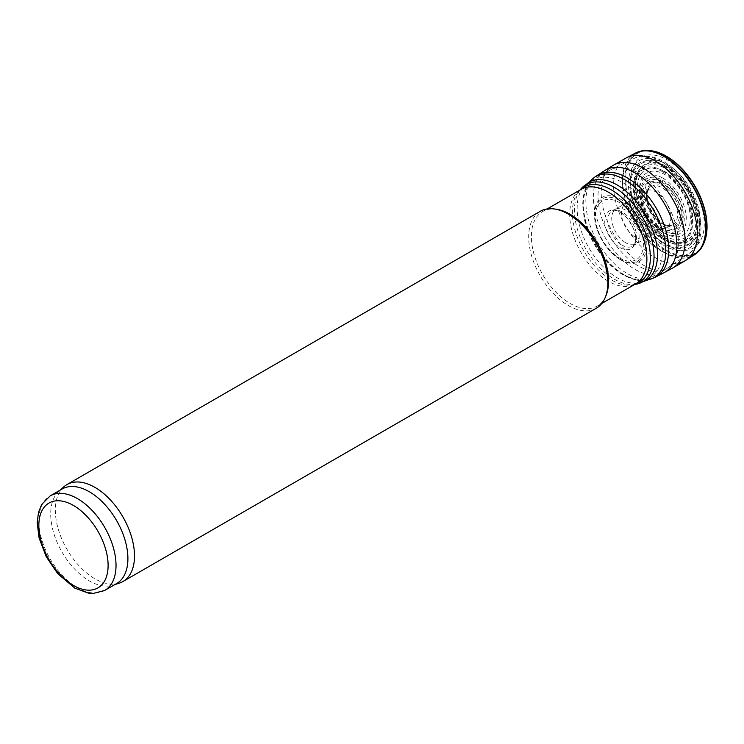<?xml version="1.0" encoding="UTF-8"?>
<svg xmlns="http://www.w3.org/2000/svg" width="744" height="744" viewBox="0 0 744 744"><rect width="100%" height="100%" fill="white"/><g stroke="black" fill="none" stroke-linecap="round" stroke-linejoin="round"><path stroke-width="0.56" stroke-dasharray="3.72 2.79" d="M638.175 173.036A56.823 32.801 60 0 1 674.947 221.991A56.823 32.801 60 0 1 667.787 267.887A56.823 32.801 60 0 1 666.577 268.64A56.823 32.801 60 0 1 609.764 235.829A56.823 32.801 60 0 1 609.764 170.227A56.823 32.801 60 0 1 611.019 169.558A56.823 32.801 60 0 1 638.175 173.036M116.594 583.584A54.582 31.508 60 0 1 112.976 585.184A54.582 31.508 60 0 1 62.012 552.076A54.582 31.508 60 0 1 58.823 491.384A54.582 31.508 60 0 1 62.012 489.05M119.198 583.194A55.977 32.318 60 0 1 66.932 549.239A55.977 32.318 60 0 1 63.659 486.985M596.26 308.267A55.977 32.318 60 0 1 540.274 275.95A55.977 32.318 60 0 1 540.274 211.315M606.034 295.517A54.582 31.508 60 0 1 597.274 306.072A54.582 31.508 60 0 1 542.692 274.555A54.582 31.508 60 0 1 542.692 211.529A54.582 31.508 60 0 1 556.214 209.222M661.091 161.429A54.833 31.657 60 0 1 696.579 208.673A54.833 31.657 60 0 1 689.669 252.96A54.833 31.657 60 0 1 633.665 222.028A54.833 31.657 60 0 1 634.883 158.072A54.833 31.657 60 0 1 661.091 161.429M664.057 163.364A50.369 29.081 60 0 1 694.905 242.851A50.369 29.081 60 0 1 633.218 207.241A50.369 29.081 60 0 1 664.057 163.364M664.057 165.149A48.174 27.816 60 0 1 693.557 241.186A48.174 27.816 60 0 1 634.558 207.12A48.174 27.816 60 0 1 664.057 165.149M663.955 166.163A47.011 27.147 60 0 1 692.738 240.358A47.011 27.147 60 0 1 635.162 207.12A47.011 27.147 60 0 1 663.955 166.163M662.978 170.906A41.887 24.18 60 0 1 688.628 237.02A41.887 24.18 60 0 1 637.329 207.399A41.887 24.18 60 0 1 662.978 170.906M662.876 171.92A40.725 23.51 60 0 1 687.809 236.192A40.725 23.51 60 0 1 637.934 207.399A40.725 23.51 60 0 1 662.876 171.92M662.876 178.142A33.108 19.112 60 0 1 683.15 230.389A33.108 19.112 60 0 1 642.593 206.981A33.108 19.112 60 0 1 662.876 178.142M662.448 180.215A30.867 17.819 60 0 1 681.355 228.929A30.867 17.819 60 0 1 643.541 207.102A30.867 17.819 60 0 1 662.448 180.215M661.714 182.103A29.072 16.787 60 0 1 679.514 227.98A29.072 16.787 60 0 1 643.913 207.427A29.072 16.787 60 0 1 661.714 182.103M661.286 184.177A26.831 15.494 60 0 1 677.719 226.52A26.831 15.494 60 0 1 644.862 207.548A26.831 15.494 60 0 1 661.286 184.177M104.718 590.438A54.582 31.508 60 0 1 50.146 558.93A54.582 31.508 60 0 1 50.146 495.904M634.697 284.459A55.149 31.843 60 0 1 633.218 284.822L635.581 283.948A54.582 31.508 60 0 1 581.008 252.439A54.582 31.508 60 0 1 581.008 189.413L579.064 191.022A55.149 31.843 60 0 1 580.115 189.925M634.539 284.552L633.218 284.822A55.149 31.843 60 0 1 583.789 250.83A55.149 31.843 60 0 1 579.064 191.022L579.957 190.018M636.539 284.143A56.246 32.476 60 0 1 586.133 249.473A56.246 32.476 60 0 1 581.315 188.483M666.577 268.64L645.736 280.674A56.823 32.801 60 0 1 588.923 247.864A56.823 32.801 60 0 1 588.923 182.252L609.764 170.227M667.229 247.352L666.754 247.073A54.74 31.601 -120 0 0 667.229 247.352M666.912 245.25A52.378 30.244 -120 0 0 667.219 245.427A52.378 30.244 -120 0 0 700.327 202.601A52.378 30.244 -120 0 0 637.543 159.941A52.378 30.244 -120 0 0 660.719 241.01A52.378 30.244 -120 0 0 666.912 245.25M658.449 152.52A57.548 33.229 -120 0 0 625.834 184.289A57.548 33.229 -120 0 0 666.224 250.086A57.548 33.229 -120 0 0 666.336 250.161A57.548 33.229 -120 0 0 706.261 235.327M655.352 151.534A58.032 33.508 -120 0 0 625.202 185.879A58.032 33.508 -120 0 0 665.592 250.616A58.032 33.508 -120 0 0 665.908 250.793A58.032 33.508 -120 0 0 705.563 238.499M635.841 152.92A58.795 33.945 -120 0 0 625.658 199.68A58.795 33.945 -120 0 0 664.271 252.318A58.795 33.945 -120 0 0 664.318 252.337A58.795 33.945 -120 0 0 694.608 254.699M635.711 152.994A58.813 33.954 -120 0 0 625.109 198.918A58.813 33.954 -120 0 0 662.774 251.77A58.813 33.954 -120 0 0 664.029 252.523A58.813 33.954 -120 0 0 689.707 257.099M626.197 157.933A59.25 34.215 -120 0 0 616.339 204.163A59.25 34.215 -120 0 0 653.716 256.773A59.25 34.215 -120 0 0 655.464 257.824A59.25 34.215 -120 0 0 678.407 263.171M613.326 165.261A59.334 34.261 -120 0 0 604.202 212.133A59.334 34.261 -120 0 0 642.016 264.353A59.334 34.261 -120 0 0 643.141 265.013A59.334 34.261 -120 0 0 667.991 269.951M604.705 170.562A59.083 34.112 -120 0 0 596.539 217.471A59.083 34.112 -120 0 0 634.018 268.798A59.083 34.112 -120 0 0 635.106 269.44A59.083 34.112 -120 0 0 659.444 274.462M596.855 175.668A58.609 33.833 -120 0 0 589.248 222.726A58.609 33.833 -120 0 0 626.904 273.346A58.609 33.833 -120 0 0 627.294 273.569A58.609 33.833 -120 0 0 655.418 277.094M594.093 177.537A58.376 33.703 -120 0 0 586.7 224.558A58.376 33.703 -120 0 0 624.318 274.852A58.376 33.703 -120 0 0 624.532 274.973A58.376 33.703 -120 0 0 652.414 278.554M622.747 274.062A55.995 32.327 -120 0 0 657.036 225.274A55.995 32.327 -120 0 0 588.457 185.684A55.995 32.327 -120 0 0 622.747 274.062M620.636 259.823A37.079 21.409 -120 0 0 620.645 259.833A37.079 21.409 -120 0 0 646.22 237.671A37.079 21.409 -120 0 0 609.401 195.709A37.079 21.409 -120 0 0 599.999 236.313A37.079 21.409 -120 0 0 604.472 244.051A37.079 21.409 -120 0 0 620.57 259.786A37.079 21.409 -120 0 0 620.636 259.823M619.994 259.144A35.786 20.665 -120 0 0 644.685 237.745A35.786 20.665 -120 0 0 609.122 197.262A35.786 20.665 -120 0 0 600.092 236.49A35.786 20.665 -120 0 0 604.361 243.874A35.786 20.665 -120 0 0 619.938 259.117A35.786 20.665 -120 0 0 619.994 259.144M619.417 257.954A33.917 19.586 -120 0 0 640.184 228.408A33.917 19.586 -120 0 0 598.641 204.423A33.917 19.586 -120 0 0 619.417 257.954M619.864 247.492A21.781 12.574 -120 0 0 620.115 247.64A21.781 12.574 -120 0 0 635.469 237.317A21.781 12.574 -120 0 0 621.333 212.831A21.781 12.574 -120 0 0 604.733 220.122A21.781 12.574 -120 0 0 619.864 247.492M621.686 244.869A20.321 11.727 -120 0 0 622.263 245.213A20.321 11.727 -120 0 0 632.884 245.92A20.321 11.727 -120 0 0 632.419 222.754A20.321 11.727 -120 0 0 612.582 210.766A20.321 11.727 -120 0 0 608.759 226.502A20.321 11.727 -120 0 0 621.686 244.869M624.783 242.172A19.986 11.541 -120 0 0 625.871 242.851A19.986 11.541 -120 0 0 636.269 243.586A19.986 11.541 -120 0 0 635.86 220.763A19.986 11.541 -120 0 0 616.302 208.999A19.986 11.541 -120 0 0 612.517 224.167A19.986 11.541 -120 0 0 624.783 242.172M632.902 235.523A19.697 11.374 -120 0 0 635.32 237.159A19.697 11.374 -120 0 0 645.169 238.136A19.697 11.374 -120 0 0 645.169 215.388A19.697 11.374 -120 0 0 625.471 204.014A19.697 11.374 -120 0 0 622.04 218.243A19.697 11.374 -120 0 0 632.902 235.523M640.649 229.496A19.986 11.541 -120 0 0 644.341 232.184A19.986 11.541 -120 0 0 654.06 233.328A19.986 11.541 -120 0 0 654.329 210.106A19.986 11.541 -120 0 0 634.083 198.722A19.986 11.541 -120 0 0 640.649 229.496M650.619 222.214A21.092 12.183 -120 0 0 655.929 226.409A21.092 12.183 -120 0 0 665.824 227.785A21.092 12.183 -120 0 0 666.475 203.093A21.092 12.183 -120 0 0 644.76 191.31A21.092 12.183 -120 0 0 650.619 222.214M655.845 218.606A21.994 12.704 -120 0 0 662.002 223.628A21.994 12.704 -120 0 0 671.981 225.209A21.994 12.704 -120 0 0 673.004 199.318A21.994 12.704 -120 0 0 650.07 187.265A21.994 12.704 -120 0 0 655.845 218.606M657.026 218.531A23.008 13.28 -120 0 0 663.202 223.581A23.008 13.28 -120 0 0 663.36 223.674A23.008 13.28 -120 0 0 679.625 214.216A23.008 13.28 -120 0 0 663.257 186.047A23.008 13.28 -120 0 0 647.094 195.672A23.008 13.28 -120 0 0 657.026 218.531M657.436 219.582A24.552 14.173 -120 0 0 663.815 224.669A24.552 14.173 -120 0 0 679.821 206.088A24.552 14.173 -120 0 0 651.409 183.442A24.552 14.173 -120 0 0 657.436 219.582M657.584 221.889A27.258 15.736 -120 0 0 663.946 226.808A27.258 15.736 -120 0 0 681.616 205.846A27.258 15.736 -120 0 0 649.819 181.257A27.258 15.736 -120 0 0 657.584 221.889M658.533 228.743A35.972 20.767 -120 0 0 664.913 233.365A35.972 20.767 -120 0 0 687.94 204.805A35.972 20.767 -120 0 0 645.336 173.929A35.972 20.767 -120 0 0 658.533 228.743M658.775 231.44A39.33 22.711 -120 0 0 665.145 235.969A39.33 22.711 -120 0 0 690.237 204.47A39.33 22.711 -120 0 0 643.486 171.213A39.33 22.711 -120 0 0 658.775 231.44M659.454 233.616A42.501 24.543 -120 0 0 665.889 238.136A42.501 24.543 -120 0 0 695.38 213.798A42.501 24.543 -120 0 0 654.562 164.75A42.501 24.543 -120 0 0 640.733 207.911A42.501 24.543 -120 0 0 649.438 222.977A42.501 24.543 -120 0 0 659.454 233.616M660.012 234.23A43.747 25.259 -120 0 0 666.522 238.787A43.747 25.259 -120 0 0 696.663 212.431A43.747 25.259 -120 0 0 652.962 163.122A43.747 25.259 -120 0 0 642.472 211.659A43.747 25.259 -120 0 0 647.057 219.592A43.747 25.259 -120 0 0 660.012 234.23M660.235 234.537A44.324 25.584 -120 0 0 666.773 239.103A44.324 25.584 -120 0 0 694.942 203.326A44.324 25.584 -120 0 0 642.081 166.377A44.324 25.584 -120 0 0 660.235 234.537M660.653 236.332A46.816 27.035 -120 0 0 667.219 240.889A46.816 27.035 -120 0 0 696.933 202.945A46.816 27.035 -120 0 0 641.003 164.182A46.816 27.035 -120 0 0 660.653 236.332M667.787 267.887L689.669 252.96C714.547 237.717 695.026 178.3 663.136 161.309C649.335 153.72 639.58 155.468 634.883 158.072L611.019 169.558M112.976 585.184L114.892 584.57M58.823 491.384L60.31 490.036M597.274 306.072L601.775 303.468M542.692 211.529L547.193 208.934M589.248 182.066L585.175 189.348L583.315 196.314L582.636 205.028L584.282 218.876C587.686 233.504 594.437 246.859 604.537 258.931C610.34 265.71 616.553 271.03 623.165 274.889L630.763 278.498L637.729 280.367L646.062 280.488M599.999 236.313L604.472 244.051L599.999 236.313M600.092 236.49L604.361 243.874L600.092 236.49M635.469 237.317C635.962 233.281 633.135 226.827 626.997 217.955L621.333 212.831C614.181 209.055 618.199 211.352 616.088 210.478L612.582 210.766L634.083 198.722L650.07 187.265C647.559 190.817 646.573 193.617 647.094 195.672C647.447 203.754 650.805 211.417 657.175 218.652L663.202 223.581L667.238 225.283C669.488 225.767 671.069 225.739 671.981 225.209L654.06 233.328L632.884 245.92L634.883 243.037C635.181 240.768 635.162 245.399 635.469 237.317M640.733 207.911L649.549 223.126L640.733 207.911"/><path stroke-width="1.12" d="M50.146 495.904L62.012 489.05A54.582 31.508 60 0 1 89.308 491.747A54.582 31.508 60 0 1 124.964 539.846A54.582 31.508 60 0 1 116.594 583.584L104.718 590.438L93.084 593.48L88.304 593.108L74.809 588.113L57.651 573.596L46.193 556.661L39.06 537.875L37.2 522.688L38.493 512.356L41.673 504.488L50.146 495.904A54.582 31.508 60 0 1 77.432 498.61A54.582 31.508 60 0 1 113.088 546.701A54.582 31.508 60 0 1 104.718 590.438M60.31 490.036L63.659 486.985A55.977 32.318 60 0 1 66.932 484.595A55.977 32.318 60 0 1 94.916 487.366A55.977 32.318 60 0 1 131.493 536.694A55.977 32.318 60 0 1 122.909 581.557A55.977 32.318 60 0 1 119.198 583.194L114.892 584.57M66.932 484.595L540.274 211.315A55.977 32.318 60 0 1 554.141 208.934A55.977 32.318 60 0 1 568.267 214.086A55.977 32.318 60 0 1 605.244 297.451A55.977 32.318 60 0 1 596.26 308.267L122.909 581.557M554.141 208.934L556.214 209.222A54.582 31.508 60 0 1 569.978 214.235A54.582 31.508 60 0 1 606.034 295.517L605.244 297.451M73.47 505.464A48.983 28.281 60 0 1 103.472 582.775A48.983 28.281 60 0 1 43.477 548.133A48.983 28.281 60 0 1 73.47 505.464M547.193 208.934L581.008 189.413A54.582 31.508 60 0 1 608.294 192.119A54.582 31.508 60 0 1 643.951 240.21A54.582 31.508 60 0 1 635.581 283.948L601.775 303.468M580.115 189.925A55.149 31.843 60 0 1 611.373 189.878A55.149 31.843 60 0 1 648.377 242.079A55.149 31.843 60 0 1 634.697 284.459M579.957 190.018L581.315 188.483A56.246 32.476 60 0 1 614.256 187.311A56.246 32.476 60 0 1 652.283 241.735A56.246 32.476 60 0 1 636.539 284.143L634.539 284.552M581.315 188.483L588.923 182.252A56.823 32.801 60 0 1 617.334 185.07A56.823 32.801 60 0 1 654.45 235.141A56.823 32.801 60 0 1 645.736 280.674L636.539 284.143M706.261 235.327A57.548 33.229 -120 0 0 706.8 231.551A57.548 33.229 -120 0 0 661.993 153.934A57.548 33.229 -120 0 0 658.449 152.52M705.563 238.499A58.032 33.508 -120 0 0 655.352 151.534L661.993 153.934C670.558 157.905 678.528 164.303 685.912 173.129C694.775 183.954 701.006 195.886 704.587 208.952C706.726 216.997 707.46 224.53 706.8 231.551L705.563 238.499C702.736 247.743 699.258 250.616 699.202 250.756L694.729 254.615A58.795 33.945 -120 0 0 693.706 187.367A58.795 33.945 -120 0 0 635.981 152.855A58.795 33.945 -120 0 0 635.841 152.92M694.608 254.699A58.795 33.945 -120 0 0 694.729 254.615L694.478 254.783A58.813 33.954 -120 0 0 693.436 187.525A58.813 33.954 -120 0 0 635.711 152.994L641.561 150.92C641.709 150.939 645.941 149.367 655.352 151.534M689.707 257.099A58.813 33.954 -120 0 0 694.478 254.783L685.447 260.549A59.25 34.215 -120 0 0 685.094 192.343A59.25 34.215 -120 0 0 626.197 157.933L635.711 152.994M678.407 263.171A59.25 34.215 -120 0 0 685.447 260.549L672.66 268.035A59.334 34.261 -120 0 0 672.809 199.439A59.334 34.261 -120 0 0 613.326 165.261L626.197 157.933M667.991 269.951A59.334 34.261 -120 0 0 672.66 268.035L663.76 272.853A59.083 34.112 -120 0 0 664.652 204.144A59.083 34.112 -120 0 0 604.705 170.562L613.326 165.261M659.444 274.462A59.083 34.112 -120 0 0 663.76 272.853L655.418 277.094A58.609 33.833 -120 0 0 656.589 208.794A58.609 33.833 -120 0 0 596.855 175.668L604.705 170.562M655.418 277.094L652.414 278.554A58.376 33.703 -120 0 0 653.716 210.459A58.376 33.703 -120 0 0 594.093 177.537L596.855 175.668M652.414 278.554L646.062 280.488M594.093 177.537L589.248 182.066"/></g></svg>
